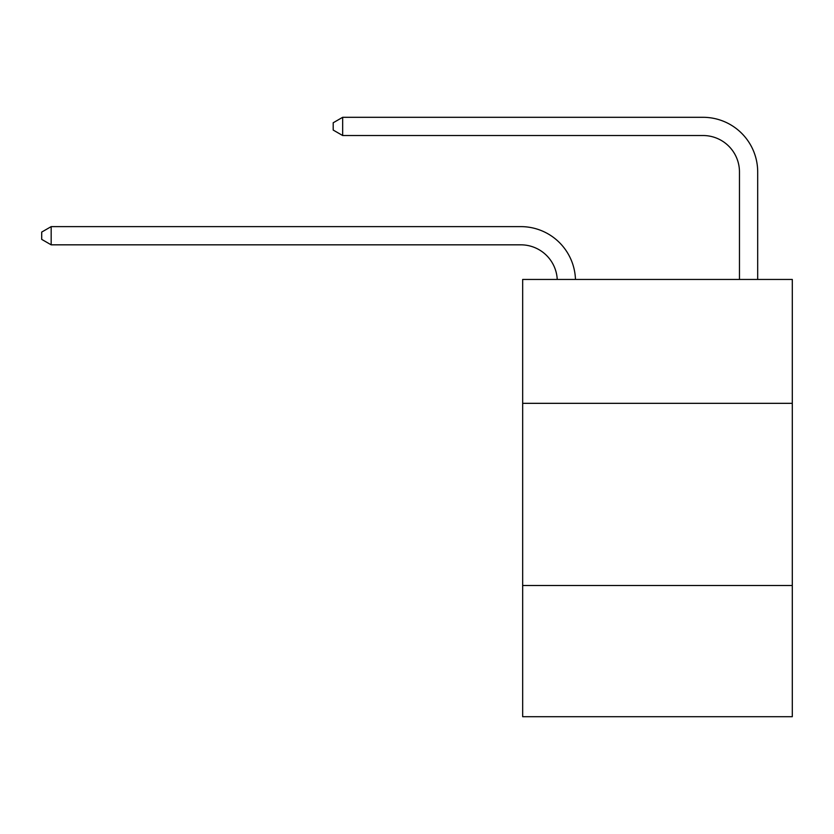 <?xml version="1.0" encoding="UTF-8"?>
<svg xmlns="http://www.w3.org/2000/svg" width="834" height="834" viewBox="0 0 834 834"><rect width="100%" height="100%" fill="white"/><g stroke="black" fill="none" stroke-linecap="round" stroke-linejoin="round"><path stroke-width="1.25" d="M792.3 403.333L792.3 279.453L522.668 279.453L522.668 403.333L792.3 403.333L792.3 716.698L522.668 716.698L522.668 403.333M792.3 585.52L522.668 585.52M520.843 244.831A36.435 36.435 0 0 1 557.237 279.453A36.435 36.435 0 0 0 520.843 244.831A36.435 36.435 0 0 1 557.237 279.453A36.435 36.435 0 0 0 520.843 244.831A36.435 36.435 0 0 1 557.237 279.453A36.435 36.435 0 0 0 520.843 244.831A36.435 36.435 0 0 1 557.237 279.453A36.435 36.435 0 0 0 520.843 244.831A36.435 36.435 0 0 1 557.237 279.453A36.435 36.435 0 0 0 520.843 244.831A36.435 36.435 0 0 1 557.237 279.453A36.435 36.435 0 0 0 520.843 244.831A36.435 36.435 0 0 1 557.237 279.453A36.435 36.435 0 0 0 520.843 244.831A36.435 36.435 0 0 1 557.237 279.453A36.435 36.435 0 0 0 520.843 244.831A36.435 36.435 0 0 1 557.237 279.453A36.435 36.435 0 0 0 520.843 244.831A36.435 36.435 0 0 1 557.237 279.453A36.435 36.435 0 0 0 520.843 244.831A36.435 36.435 0 0 1 557.237 279.453A36.435 36.435 0 0 0 520.843 244.831A36.435 36.435 0 0 1 557.237 279.453A36.435 36.435 0 0 0 520.843 244.831A36.435 36.435 0 0 1 557.237 279.453A36.435 36.435 0 0 0 520.843 244.831A36.435 36.435 0 0 1 557.237 279.453A36.435 36.435 0 0 0 520.843 244.831A36.435 36.435 0 0 1 557.237 279.453A36.435 36.435 -145.6 0 0 520.843 244.831L51.176 244.831L41.7 239.368L41.7 232.081L51.176 226.619L520.843 226.619A54.658 54.658 0 0 1 575.47 279.453M739.466 279.453L739.466 171.96A36.435 36.435 -159.4 0 0 703.031 135.525L342.67 135.525L333.193 130.062L333.193 122.775L342.67 117.302L703.031 117.302A54.658 54.658 20.6 0 1 757.689 171.96L757.689 279.453M51.176 244.831L51.176 226.619L520.843 226.619M739.466 171.96A36.435 36.435 -159.4 0 0 703.031 135.525A36.435 36.435 -159.4 0 1 739.466 171.96A36.435 36.435 -159.4 0 0 703.031 135.525A36.435 36.435 -159.4 0 1 739.466 171.96A36.435 36.435 -159.4 0 0 703.031 135.525A36.435 36.435 -159.4 0 1 739.466 171.96A36.435 36.435 -159.4 0 0 703.031 135.525A36.435 36.435 -159.4 0 1 739.466 171.96A36.435 36.435 -159.4 0 0 703.031 135.525A36.435 36.435 -159.4 0 1 739.466 171.96A36.435 36.435 -159.4 0 0 703.031 135.525A36.435 36.435 -159.4 0 1 739.466 171.96A36.435 36.435 -159.4 0 0 703.031 135.525A36.435 36.435 -159.4 0 1 739.466 171.96A36.435 36.435 -159.4 0 0 703.031 135.525A36.435 36.435 -159.4 0 1 739.466 171.96A36.435 36.435 -159.4 0 0 703.031 135.525A36.435 36.435 -159.4 0 1 739.466 171.96A36.435 36.435 -159.4 0 0 703.031 135.525A36.435 36.435 -159.4 0 1 739.466 171.96A36.435 36.435 -159.4 0 0 703.031 135.525A36.435 36.435 -159.4 0 1 739.466 171.96A36.435 36.435 -159.4 0 0 703.031 135.525A36.435 36.435 -159.4 0 1 739.466 171.96A36.435 36.435 -159.4 0 0 703.031 135.525A36.435 36.435 -159.4 0 1 739.466 171.96A36.435 36.435 -159.4 0 0 703.031 135.525A36.435 36.435 -159.4 0 1 739.466 171.96A36.435 36.435 -159.4 0 0 703.031 135.525M342.67 135.525L342.67 117.302L703.031 117.302"/></g></svg>
